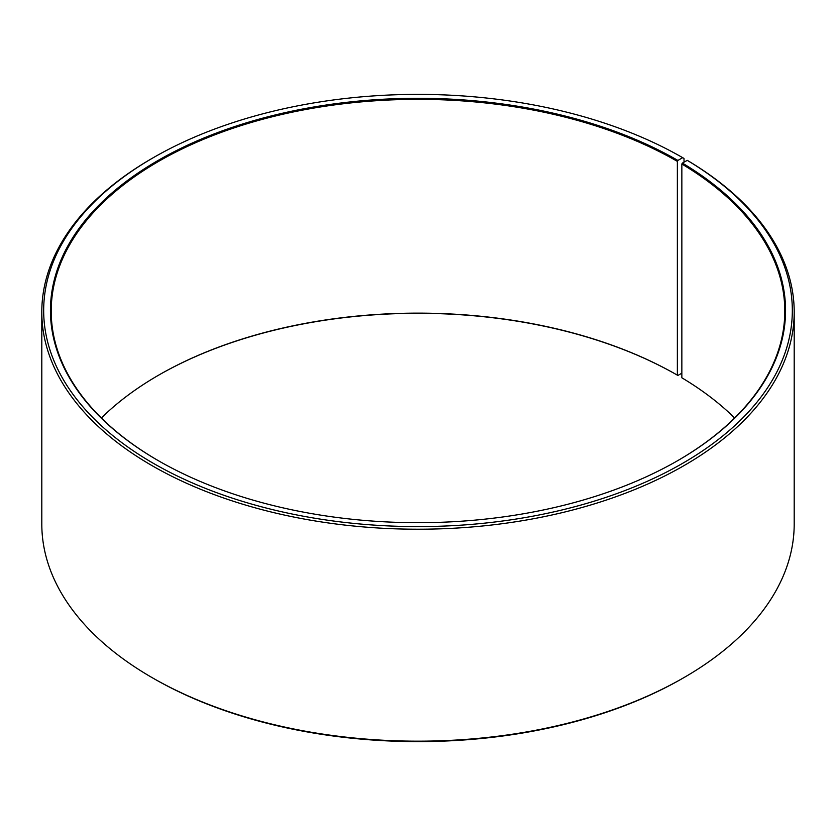 <?xml version="1.0" encoding="UTF-8"?>
<svg xmlns="http://www.w3.org/2000/svg" width="836" height="836" viewBox="0 0 836 836"><rect width="100%" height="100%" fill="white"/><g stroke="black" fill="none" stroke-linecap="round" stroke-linejoin="round"><path stroke-width="1.25" d="M734.635 418A366.795 211.769 -0 0 0 681.852 377.788L681.852 164.002A366.795 211.769 -0 0 1 784.795 311.107A366.795 211.769 -0 0 1 677.63 460.688M684.015 162.184L684.015 158.443L682.688 157.68L677.891 160.439A367.547 212.198 -0 0 0 158.108 160.439A367.547 212.198 -0 0 0 158.098 460.542A367.547 212.198 -0 0 0 677.902 460.542A367.547 212.198 -0 0 0 682.395 163.083L681.852 164.002M682.688 157.68A374.319 216.106 -0 0 0 153.312 157.68A374.319 216.106 -0 0 0 153.312 463.301A374.319 216.106 -0 0 0 680.368 464.628A374.319 216.106 -0 0 0 687.265 160.366L682.395 163.083M153.312 157.68L151.985 158.443A376.2 217.193 -0 0 0 41.8 312.027A376.2 217.193 -0 0 0 151.985 465.61A376.2 217.193 -0 0 0 561.97 512.687A376.2 217.193 -0 0 0 794.2 312.027A376.2 217.193 -0 0 0 688.613 161.149L687.265 160.366M41.8 312.027L41.8 523.973A376.2 217.193 -0 0 0 151.985 677.557L153.312 678.32A374.319 216.106 -0 0 0 682.688 678.32L684.015 677.557A376.2 217.193 -0 0 0 794.2 523.973L794.2 312.027M677.891 160.439L677.359 161.369L677.359 375.155A366.795 211.769 -0 0 0 158.631 375.155A366.795 211.769 -0 0 0 101.365 418M677.359 375.155L677.891 375.458A367.547 212.198 -0 0 0 158.37 375.312M677.891 375.458L681.852 373.18M153.312 678.32L151.985 677.557A376.2 217.193 -0 0 0 684.015 677.557M677.359 161.369A366.795 211.769 -0 0 0 277.636 115.462A366.795 211.769 -0 0 0 51.205 311.107A366.795 211.769 -0 0 0 158.37 460.688"/></g></svg>

